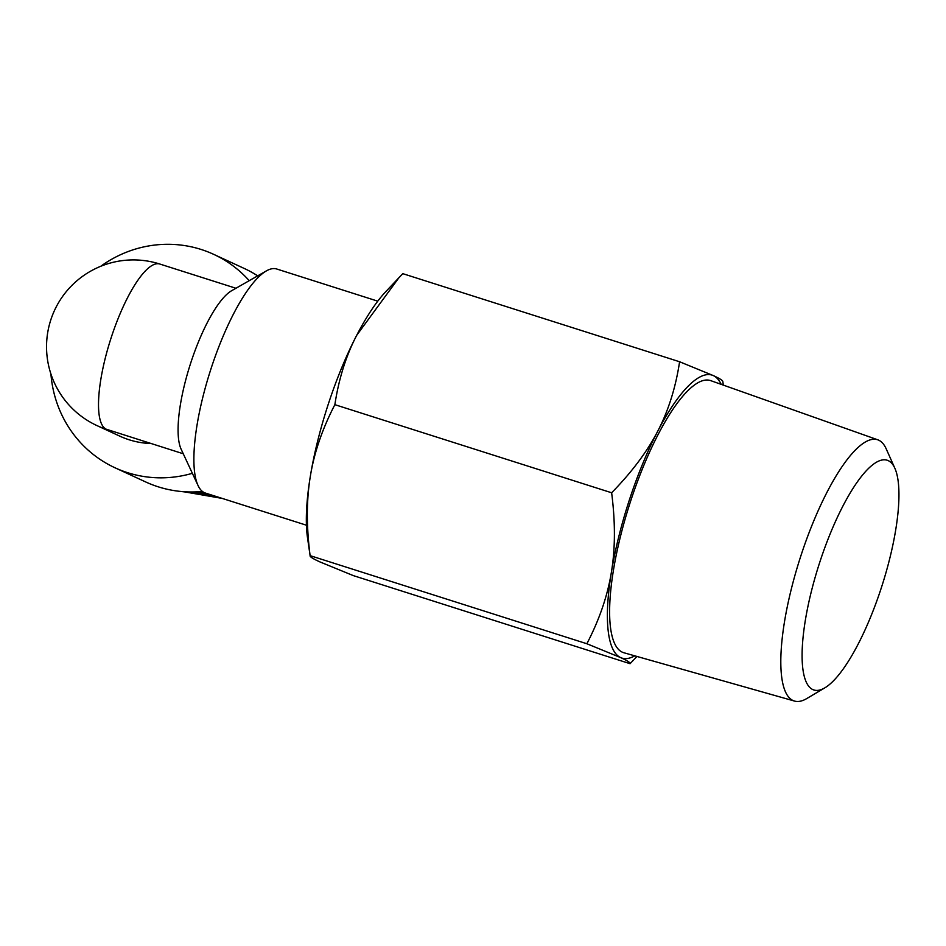 <?xml version="1.0" encoding="UTF-8"?>
<svg xmlns="http://www.w3.org/2000/svg" width="946" height="946" viewBox="0 0 946 946"><rect width="100%" height="100%" fill="white"/><g stroke="black" fill="none" stroke-linecap="round" stroke-linejoin="round"><path stroke-width="1.42" d="M377.761 301.159L276.74 269.007A117.576 32.389 107.7 0 0 266.394 270.887A117.576 32.389 107.7 0 0 210.213 371.21A117.576 32.389 107.7 0 0 198.069 485.558A117.576 32.389 107.7 0 0 205.424 493.067L306.445 525.219M183.252 453.761L106.271 429.212A86.843 83.437 114.8 0 1 96.965 425.594L119.846 436.165A86.843 83.437 114.8 0 0 151.135 443.544M266.394 270.887L231.628 290.718A86.843 23.922 107.7 0 0 190.134 364.825A86.843 23.922 107.7 0 0 181.171 449.279L198.069 485.558M235.932 288.258L159.72 264.005A86.843 23.922 107.7 0 0 111.049 338.077A86.843 23.922 107.7 0 0 106.271 429.212M192.369 473.307A117.576 112.952 114.8 0 1 115.034 467.797A117.576 112.952 114.8 0 1 50.93 374.037M100.714 266.299A117.576 112.952 114.8 0 1 213.654 254.332A117.576 112.952 114.8 0 1 249.224 280.678M213.654 254.332L244.281 268.475A117.576 112.952 114.8 0 1 257.679 275.854M202.409 491.447A117.576 112.952 114.8 0 1 179.042 491.27A117.576 112.952 114.8 0 1 145.66 481.94L115.034 467.797M204.253 492.606A115.235 110.706 114.8 0 1 186.09 492.074L179.042 491.27M894.845 468.235L886.236 448.924A137.111 37.769 107.7 0 0 877.782 439.807A137.111 37.769 107.7 0 0 801.345 554.391A137.111 37.769 107.7 0 0 794.616 701.092A137.111 37.769 107.7 0 0 806.796 698.538L824.971 687.766A120.58 33.216 -72.3 0 1 820.182 560.99A120.58 33.216 -72.3 0 1 894.845 468.235A120.58 33.216 -72.3 0 1 882.204 585.089A120.58 33.216 -72.3 0 1 824.971 687.766M877.782 439.807L710.623 380.611A142.822 39.342 107.7 0 0 631.006 499.973A142.822 39.342 107.7 0 0 623.993 652.787L794.616 701.092M679.595 361.75L713.331 375.597A148.498 40.915 107.7 0 0 657.766 431.128A148.498 40.915 107.7 0 0 611.412 572.117C615.314 548.55 615.397 522.097 611.636 492.771C631.822 472.149 647.194 451.609 657.766 431.128C668.42 410.67 675.692 387.553 679.595 361.75L402.819 273.666L398.964 277.686L356.701 335.31A148.498 40.915 -72.3 0 1 385.661 291.77L398.964 277.686M356.701 335.31C346.035 355.755 338.763 378.885 334.872 404.675C322.338 428.834 314.167 452.696 310.335 476.299A148.498 40.915 -72.3 0 1 356.701 335.31M310.335 476.299C306.433 499.866 306.35 526.319 310.111 555.645L307.462 537.446A148.498 40.915 -72.3 0 1 310.335 476.299M586.875 643.741C599.409 619.595 607.58 595.72 611.412 572.117A148.498 40.915 107.7 0 0 620.623 657.588L586.875 643.741L310.111 555.645C309.614 556.591 312.771 558.625 319.559 561.758L353.307 575.606L630.071 663.69C630.556 662.756 627.411 660.71 620.623 657.588A148.498 40.915 107.7 0 0 634.778 655.838M721.195 384.348A148.498 40.915 107.7 0 0 713.331 375.597C720.131 378.731 723.276 380.765 722.779 381.711M636.965 656.453L630.071 663.69M334.872 404.675L611.636 492.771M222.204 498.412L184.99 491.955M195.042 493.197L212.483 495.314M207.387 493.694A112.893 108.459 114.8 0 1 188.171 492.298M159.72 264.005A86.843 86.843 0 0 0 52.432 315.314A86.843 86.843 0 0 0 96.965 425.594M723.323 385.105L722.815 381.439"/></g></svg>

